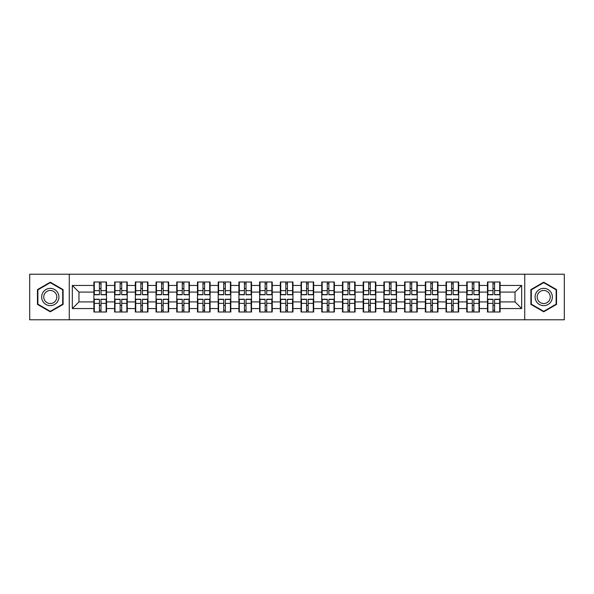 <?xml version="1.0" encoding="UTF-8"?>
<svg xmlns="http://www.w3.org/2000/svg" width="594" height="594" viewBox="0 0 594 594"><rect width="100%" height="100%" fill="white"/><g stroke="black" fill="none" stroke-linecap="round" stroke-linejoin="round"><path stroke-width="0.89" d="M524.732 319.772L564.3 319.772L564.3 274.228L524.732 274.228L524.732 319.772L69.268 319.772L69.268 274.228L29.7 274.228L29.7 319.772L69.268 319.772M500.096 305.435L499.703 305.435M487.882 305.435L487.481 305.435M487.481 288.565L487.882 288.565M499.703 288.565L500.096 288.565M500.096 286.843L499.703 286.843M487.882 286.843L487.481 286.843M487.481 307.157L487.882 307.157M499.703 307.157L500.096 307.157M479.38 305.435L478.987 305.435M467.166 305.435L466.765 305.435M466.765 288.565L467.166 288.565M478.987 288.565L479.38 288.565M479.38 286.843L478.987 286.843M467.166 286.843L466.765 286.843M466.765 307.157L467.166 307.157M478.987 307.157L479.38 307.157M458.665 305.435L458.271 305.435M446.45 305.435L446.057 305.435M446.057 288.565L446.45 288.565M458.271 288.565L458.665 288.565M458.665 286.843L458.271 286.843M446.45 286.843L446.057 286.843M446.057 307.157L446.45 307.157M458.271 307.157L458.665 307.157M437.956 305.435L437.555 305.435M425.735 305.435L425.341 305.435M425.341 288.565L425.735 288.565M437.555 288.565L437.956 288.565M437.956 286.843L437.555 286.843M425.735 286.843L425.341 286.843M425.341 307.157L425.735 307.157M437.555 307.157L437.956 307.157M417.24 305.435L416.839 305.435M405.019 305.435L404.625 305.435M404.625 288.565L405.019 288.565M416.839 288.565L417.24 288.565M417.24 286.843L416.839 286.843M405.019 286.843L404.625 286.843M404.625 307.157L405.019 307.157M416.839 307.157L417.24 307.157M396.525 305.435L396.124 305.435M384.311 305.435L383.91 305.435M383.91 288.565L384.311 288.565M396.124 288.565L396.525 288.565M396.525 286.843L396.124 286.843M384.311 286.843L383.91 286.843M383.91 307.157L384.311 307.157M396.124 307.157L396.525 307.157M375.809 305.435L375.408 305.435M363.595 305.435L363.194 305.435M363.194 288.565L363.595 288.565M375.408 288.565L375.809 288.565M375.809 286.843L375.408 286.843M363.595 286.843L363.194 286.843M363.194 307.157L363.595 307.157M375.408 307.157L375.809 307.157M355.093 305.435L354.692 305.435M342.879 305.435L342.478 305.435M342.478 288.565L342.879 288.565M354.692 288.565L355.093 288.565M355.093 286.843L354.692 286.843M342.879 286.843L342.478 286.843M342.478 307.157L342.879 307.157M354.692 307.157L355.093 307.157M334.377 305.435L333.984 305.435M322.163 305.435L321.762 305.435M321.762 288.565L322.163 288.565M333.984 288.565L334.377 288.565M334.377 286.843L333.984 286.843M322.163 286.843L321.762 286.843M321.762 307.157L322.163 307.157M333.984 307.157L334.377 307.157M313.662 305.435L313.268 305.435M301.448 305.435L301.047 305.435M301.047 288.565L301.448 288.565M313.268 288.565L313.662 288.565M313.662 286.843L313.268 286.843M301.448 286.843L301.047 286.843M301.047 307.157L301.448 307.157M313.268 307.157L313.662 307.157M292.953 305.435L292.552 305.435M280.732 305.435L280.338 305.435M280.338 288.565L280.732 288.565M292.552 288.565L292.953 288.565M292.953 286.843L292.552 286.843M280.732 286.843L280.338 286.843M280.338 307.157L280.732 307.157M292.552 307.157L292.953 307.157M272.238 305.435L271.837 305.435M260.016 305.435L259.623 305.435M259.623 288.565L260.016 288.565M271.837 288.565L272.238 288.565M272.238 286.843L271.837 286.843M260.016 286.843L259.623 286.843M259.623 307.157L260.016 307.157M271.837 307.157L272.238 307.157M251.522 305.435L251.121 305.435M239.308 305.435L238.907 305.435M238.907 288.565L239.308 288.565M251.121 288.565L251.522 288.565M251.522 286.843L251.121 286.843M239.308 286.843L238.907 286.843M238.907 307.157L239.308 307.157M251.121 307.157L251.522 307.157M230.806 305.435L230.405 305.435M218.592 305.435L218.191 305.435M218.191 288.565L218.592 288.565M230.405 288.565L230.806 288.565M230.806 286.843L230.405 286.843M218.592 286.843L218.191 286.843M218.191 307.157L218.592 307.157M230.405 307.157L230.806 307.157M210.09 305.435L209.689 305.435M197.876 305.435L197.475 305.435M197.475 288.565L197.876 288.565M209.689 288.565L210.09 288.565M210.09 286.843L209.689 286.843M197.876 286.843L197.475 286.843M197.475 307.157L197.876 307.157M209.689 307.157L210.09 307.157M189.375 305.435L188.981 305.435M177.161 305.435L176.76 305.435M176.76 288.565L177.161 288.565M188.981 288.565L189.375 288.565M189.375 286.843L188.981 286.843M177.161 286.843L176.76 286.843M176.76 307.157L177.161 307.157M188.981 307.157L189.375 307.157M168.659 305.435L168.265 305.435M156.445 305.435L156.044 305.435M156.044 288.565L156.445 288.565M168.265 288.565L168.659 288.565M168.659 286.843L168.265 286.843M156.445 286.843L156.044 286.843M156.044 307.157L156.445 307.157M168.265 307.157L168.659 307.157M147.943 305.435L147.55 305.435M135.729 305.435L135.335 305.435M135.335 288.565L135.729 288.565M147.55 288.565L147.943 288.565M147.943 286.843L147.55 286.843M135.729 286.843L135.335 286.843M135.335 307.157L135.729 307.157M147.55 307.157L147.943 307.157M127.235 305.435L126.834 305.435M115.013 305.435L114.62 305.435M114.62 288.565L115.013 288.565M126.834 288.565L127.235 288.565M127.235 286.843L126.834 286.843M115.013 286.843L114.62 286.843M114.62 307.157L115.013 307.157M126.834 307.157L127.235 307.157M524.732 274.228L69.268 274.228M515.035 301.915L515.035 292.085L500.096 292.085L500.096 301.915L515.035 301.915L521.673 308.553L521.673 285.447L500.096 285.447L500.096 281.994L487.481 281.994L487.481 292.085L479.38 292.085L479.38 301.915L487.481 301.915L487.481 292.085M521.673 308.553L500.096 308.553L500.096 312.006L487.481 312.006L487.481 308.553L479.38 308.553L479.38 312.006L466.765 312.006L466.765 308.553L458.665 308.553L458.665 312.006L446.057 312.006L446.057 308.553L437.956 308.553L437.956 312.006L425.341 312.006L425.341 308.553L417.24 308.553L417.24 312.006L404.625 312.006L404.625 308.553L396.525 308.553L396.525 312.006L383.91 312.006L383.91 308.553L375.809 308.553L375.809 312.006L363.194 312.006L363.194 308.553L355.093 308.553L355.093 312.006L342.478 312.006L342.478 308.553L334.377 308.553L334.377 312.006L321.762 312.006L321.762 308.553L313.662 308.553L313.662 312.006L301.047 312.006L301.047 308.553L292.953 308.553L292.953 312.006L280.338 312.006L280.338 308.553L272.238 308.553L272.238 312.006L259.623 312.006L259.623 308.553L251.522 308.553L251.522 312.006L238.907 312.006L238.907 308.553L230.806 308.553L230.806 312.006L218.191 312.006L218.191 308.553L210.09 308.553L210.09 312.006L197.475 312.006L197.475 308.553L189.375 308.553L189.375 312.006L176.76 312.006L176.76 308.553L168.659 308.553L168.659 312.006L156.044 312.006L156.044 308.553L147.943 308.553L147.943 312.006L135.335 312.006L135.335 308.553L127.235 308.553L127.235 312.006L114.62 312.006L114.62 308.553L106.519 308.553L106.519 312.006L93.904 312.006L93.904 308.553L72.327 308.553L72.327 285.447L93.904 285.447L93.904 292.085L78.965 292.085L78.965 301.915L93.904 301.915L93.904 292.085M487.481 285.447L479.38 285.447L479.38 281.994L466.765 281.994L466.765 285.447L458.665 285.447L458.665 281.994L446.057 281.994L446.057 285.447L437.956 285.447L437.956 281.994L425.341 281.994L425.341 285.447L417.24 285.447L417.24 281.994L404.625 281.994L404.625 285.447L396.525 285.447L396.525 281.994L383.91 281.994L383.91 285.447L375.809 285.447L375.809 281.994L363.194 281.994L363.194 285.447L355.093 285.447L355.093 281.994L342.478 281.994L342.478 285.447L334.377 285.447L334.377 281.994L321.762 281.994L321.762 285.447L313.662 285.447L313.662 281.994L301.047 281.994L301.047 285.447L292.953 285.447L292.953 281.994L280.338 281.994L280.338 285.447L272.238 285.447L272.238 281.994L259.623 281.994L259.623 285.447L251.522 285.447L251.522 281.994L238.907 281.994L238.907 285.447L230.806 285.447L230.806 281.994L218.191 281.994L218.191 285.447L210.09 285.447L210.09 281.994L197.475 281.994L197.475 285.447L189.375 285.447L189.375 281.994L176.76 281.994L176.76 285.447L168.659 285.447L168.659 281.994L156.044 281.994L156.044 285.447L147.943 285.447L147.943 281.994L135.335 281.994L135.335 285.447L127.235 285.447L127.235 281.994L114.62 281.994L114.62 285.447L106.519 285.447L106.519 281.994L93.904 281.994L93.904 285.447M487.481 301.915L487.481 308.553M479.38 301.915L479.38 308.553M479.38 285.447L479.38 292.085M458.665 301.915L466.765 301.915L466.765 292.085L458.665 292.085L458.665 308.553M466.765 301.915L466.765 308.553M466.765 285.447L466.765 292.085M458.665 285.447L458.665 292.085M437.956 301.915L446.057 301.915L446.057 292.085L437.956 292.085L437.956 308.553M446.057 301.915L446.057 308.553M446.057 285.447L446.057 292.085M437.956 285.447L437.956 292.085M417.24 301.915L425.341 301.915L425.341 292.085L417.24 292.085L417.24 308.553M425.341 301.915L425.341 308.553M425.341 285.447L425.341 292.085M417.24 285.447L417.24 292.085M396.525 301.915L404.625 301.915L404.625 292.085L396.525 292.085L396.525 308.553M404.625 301.915L404.625 308.553M404.625 285.447L404.625 292.085M396.525 285.447L396.525 292.085M375.809 301.915L383.91 301.915L383.91 292.085L375.809 292.085L375.809 308.553M383.91 301.915L383.91 308.553M383.91 285.447L383.91 292.085M375.809 285.447L375.809 292.085M355.093 301.915L363.194 301.915L363.194 292.085L355.093 292.085L355.093 308.553M363.194 301.915L363.194 308.553M363.194 285.447L363.194 292.085M355.093 285.447L355.093 292.085M334.377 301.915L342.478 301.915L342.478 292.085L334.377 292.085L334.377 308.553M342.478 301.915L342.478 308.553M342.478 285.447L342.478 292.085M334.377 285.447L334.377 292.085M313.662 301.915L321.762 301.915L321.762 292.085L313.662 292.085L313.662 308.553M321.762 301.915L321.762 308.553M321.762 285.447L321.762 292.085M313.662 285.447L313.662 292.085M292.953 301.915L301.047 301.915L301.047 292.085L292.953 292.085L292.953 308.553M301.047 301.915L301.047 308.553M301.047 285.447L301.047 292.085M292.953 285.447L292.953 292.085M272.238 301.915L280.338 301.915L280.338 292.085L272.238 292.085L272.238 308.553M280.338 301.915L280.338 308.553M280.338 285.447L280.338 292.085M272.238 285.447L272.238 292.085M251.522 301.915L259.623 301.915L259.623 292.085L251.522 292.085L251.522 308.553M259.623 301.915L259.623 308.553M259.623 285.447L259.623 292.085M251.522 285.447L251.522 292.085M230.806 301.915L238.907 301.915L238.907 292.085L230.806 292.085L230.806 308.553M238.907 301.915L238.907 308.553M238.907 285.447L238.907 292.085M230.806 285.447L230.806 292.085M210.09 301.915L218.191 301.915L218.191 292.085L210.09 292.085L210.09 308.553M218.191 301.915L218.191 308.553M218.191 285.447L218.191 292.085M210.09 285.447L210.09 292.085M189.375 301.915L197.475 301.915L197.475 292.085L189.375 292.085L189.375 308.553M197.475 301.915L197.475 308.553M197.475 285.447L197.475 292.085M189.375 285.447L189.375 292.085M168.659 301.915L176.76 301.915L176.76 292.085L168.659 292.085L168.659 308.553M176.76 301.915L176.76 308.553M176.76 285.447L176.76 292.085M168.659 285.447L168.659 292.085M147.943 301.915L156.044 301.915L156.044 292.085L147.943 292.085L147.943 308.553M156.044 301.915L156.044 308.553M156.044 285.447L156.044 292.085M147.943 285.447L147.943 292.085M127.235 301.915L135.335 301.915L135.335 292.085L127.235 292.085L127.235 308.553M135.335 301.915L135.335 308.553M135.335 285.447L135.335 292.085M127.235 285.447L127.235 292.085M106.519 301.915L114.62 301.915L114.62 292.085L106.519 292.085L106.519 308.553M114.62 301.915L114.62 308.553M114.62 285.447L114.62 292.085M106.519 285.447L106.519 292.085M106.519 305.435L106.118 305.435M94.297 305.435L93.904 305.435M93.904 288.565L94.297 288.565M106.118 288.565L106.519 288.565M106.519 286.843L106.118 286.843M94.297 286.843L93.904 286.843M93.904 307.157L94.297 307.157M106.118 307.157L106.519 307.157M93.904 301.915L93.904 308.553M78.965 301.915L72.327 308.553M72.327 285.447L78.965 292.085M500.096 301.915L500.096 308.553M500.096 285.447L500.096 292.085M521.673 285.447L515.035 292.085M50.282 282.202L37.467 289.605L37.467 304.395L50.282 311.798L63.098 304.395L63.098 289.605L50.282 282.202M530.902 304.395L543.718 311.798L556.533 304.395L556.533 289.605L543.718 282.202L530.902 289.605L530.902 304.395M106.118 281.994L106.118 294.743L101.01 294.743L101.01 281.994M99.413 281.994L99.413 294.743L94.297 294.743L94.297 281.994M99.413 283.724L101.01 283.724M101.01 288.632L99.413 288.632M94.297 312.006L94.297 299.257L99.413 299.257L99.413 312.006M101.01 312.006L101.01 299.257L106.118 299.257L106.118 312.006M101.01 310.276L99.413 310.276M99.413 305.368L101.01 305.368M50.282 288.372A8.628 8.628 0 0 0 41.654 297A8.628 8.628 0 0 0 50.282 305.628A8.628 8.628 0 0 0 58.91 297A8.628 8.628 0 0 0 50.282 288.372M50.282 290.466A6.534 6.534 0 0 0 43.748 297A6.534 6.534 0 0 0 50.282 303.534A6.534 6.534 0 0 0 56.816 297A6.534 6.534 0 0 0 50.282 290.466M62.697 304.165L50.282 311.338L37.867 304.165L37.867 289.835L50.282 282.662L62.697 289.835L62.697 304.165M551.195 292.686A8.628 8.628 0 0 0 539.404 289.523A8.628 8.628 0 0 0 536.241 301.314A8.628 8.628 0 0 0 548.032 304.477A8.628 8.628 0 0 0 551.195 292.686M549.376 293.733A6.534 6.534 0 0 0 540.451 291.342A6.534 6.534 0 0 0 538.06 300.267A6.534 6.534 0 0 0 546.985 302.658A6.534 6.534 0 0 0 549.376 293.733M543.718 311.338L531.303 304.165L531.303 289.835L543.718 282.662L556.133 289.835L556.133 304.165L543.718 311.338M126.834 281.994L126.834 294.743L121.718 294.743L121.718 281.994M120.129 281.994L120.129 294.743L115.013 294.743L115.013 281.994M120.129 283.724L121.718 283.724M121.718 288.632L120.129 288.632M147.55 281.994L147.55 294.743L142.434 294.743L142.434 281.994M140.845 281.994L140.845 294.743L135.729 294.743L135.729 281.994M140.845 283.724L142.434 283.724M142.434 288.632L140.845 288.632M168.265 281.994L168.265 294.743L163.15 294.743L163.15 281.994M161.561 281.994L161.561 294.743L156.445 294.743L156.445 281.994M161.561 283.724L163.15 283.724M163.15 288.632L161.561 288.632M188.981 281.994L188.981 294.743L183.865 294.743L183.865 281.994M182.269 281.994L182.269 294.743L177.161 294.743L177.161 281.994M182.269 283.724L183.865 283.724M183.865 288.632L182.269 288.632M209.689 281.994L209.689 294.743L204.581 294.743L204.581 281.994M202.985 281.994L202.985 294.743L197.876 294.743L197.876 281.994M202.985 283.724L204.581 283.724M204.581 288.632L202.985 288.632M115.013 312.006L115.013 299.257L120.129 299.257L120.129 312.006M121.718 312.006L121.718 299.257L126.834 299.257L126.834 312.006M121.718 310.276L120.129 310.276M120.129 305.368L121.718 305.368M135.729 312.006L135.729 299.257L140.845 299.257L140.845 312.006M142.434 312.006L142.434 299.257L147.55 299.257L147.55 312.006M142.434 310.276L140.845 310.276M140.845 305.368L142.434 305.368M156.445 312.006L156.445 299.257L161.561 299.257L161.561 312.006M163.15 312.006L163.15 299.257L168.265 299.257L168.265 312.006M163.15 310.276L161.561 310.276M161.561 305.368L163.15 305.368M177.161 312.006L177.161 299.257L182.269 299.257L182.269 312.006M183.865 312.006L183.865 299.257L188.981 299.257L188.981 312.006M183.865 310.276L182.269 310.276M182.269 305.368L183.865 305.368M197.876 312.006L197.876 299.257L202.985 299.257L202.985 312.006M204.581 312.006L204.581 299.257L209.689 299.257L209.689 312.006M204.581 310.276L202.985 310.276M202.985 305.368L204.581 305.368M230.405 281.994L230.405 294.743L225.297 294.743L225.297 281.994M223.7 281.994L223.7 294.743L218.592 294.743L218.592 281.994M223.7 283.724L225.297 283.724M225.297 288.632L223.7 288.632M218.592 312.006L218.592 299.257L223.7 299.257L223.7 312.006M225.297 312.006L225.297 299.257L230.405 299.257L230.405 312.006M225.297 310.276L223.7 310.276M223.7 305.368L225.297 305.368M251.121 281.994L251.121 294.743L246.013 294.743L246.013 281.994M244.416 281.994L244.416 294.743L239.308 294.743L239.308 281.994M244.416 283.724L246.013 283.724M246.013 288.632L244.416 288.632M239.308 312.006L239.308 299.257L244.416 299.257L244.416 312.006M246.013 312.006L246.013 299.257L251.121 299.257L251.121 312.006M246.013 310.276L244.416 310.276M244.416 305.368L246.013 305.368M271.837 281.994L271.837 294.743L266.728 294.743L266.728 281.994M265.132 281.994L265.132 294.743L260.016 294.743L260.016 281.994M265.132 283.724L266.728 283.724M266.728 288.632L265.132 288.632M260.016 312.006L260.016 299.257L265.132 299.257L265.132 312.006M266.728 312.006L266.728 299.257L271.837 299.257L271.837 312.006M266.728 310.276L265.132 310.276M265.132 305.368L266.728 305.368M292.552 281.994L292.552 294.743L287.437 294.743L287.437 281.994M285.848 281.994L285.848 294.743L280.732 294.743L280.732 281.994M285.848 283.724L287.437 283.724M287.437 288.632L285.848 288.632M280.732 312.006L280.732 299.257L285.848 299.257L285.848 312.006M287.437 312.006L287.437 299.257L292.552 299.257L292.552 312.006M287.437 310.276L285.848 310.276M285.848 305.368L287.437 305.368M313.268 281.994L313.268 294.743L308.152 294.743L308.152 281.994M306.563 281.994L306.563 294.743L301.448 294.743L301.448 281.994M306.563 283.724L308.152 283.724M308.152 288.632L306.563 288.632M301.448 312.006L301.448 299.257L306.563 299.257L306.563 312.006M308.152 312.006L308.152 299.257L313.268 299.257L313.268 312.006M308.152 310.276L306.563 310.276M306.563 305.368L308.152 305.368M333.984 281.994L333.984 294.743L328.868 294.743L328.868 281.994M327.272 281.994L327.272 294.743L322.163 294.743L322.163 281.994M327.272 283.724L328.868 283.724M328.868 288.632L327.272 288.632M322.163 312.006L322.163 299.257L327.272 299.257L327.272 312.006M328.868 312.006L328.868 299.257L333.984 299.257L333.984 312.006M328.868 310.276L327.272 310.276M327.272 305.368L328.868 305.368M354.692 281.994L354.692 294.743L349.584 294.743L349.584 281.994M347.987 281.994L347.987 294.743L342.879 294.743L342.879 281.994M347.987 283.724L349.584 283.724M349.584 288.632L347.987 288.632M342.879 312.006L342.879 299.257L347.987 299.257L347.987 312.006M349.584 312.006L349.584 299.257L354.692 299.257L354.692 312.006M349.584 310.276L347.987 310.276M347.987 305.368L349.584 305.368M375.408 281.994L375.408 294.743L370.3 294.743L370.3 281.994M368.703 281.994L368.703 294.743L363.595 294.743L363.595 281.994M368.703 283.724L370.3 283.724M370.3 288.632L368.703 288.632M363.595 312.006L363.595 299.257L368.703 299.257L368.703 312.006M370.3 312.006L370.3 299.257L375.408 299.257L375.408 312.006M370.3 310.276L368.703 310.276M368.703 305.368L370.3 305.368M396.124 281.994L396.124 294.743L391.015 294.743L391.015 281.994M389.419 281.994L389.419 294.743L384.311 294.743L384.311 281.994M389.419 283.724L391.015 283.724M391.015 288.632L389.419 288.632M384.311 312.006L384.311 299.257L389.419 299.257L389.419 312.006M391.015 312.006L391.015 299.257L396.124 299.257L396.124 312.006M391.015 310.276L389.419 310.276M389.419 305.368L391.015 305.368M416.839 281.994L416.839 294.743L411.731 294.743L411.731 281.994M410.135 281.994L410.135 294.743L405.019 294.743L405.019 281.994M410.135 283.724L411.731 283.724M411.731 288.632L410.135 288.632M405.019 312.006L405.019 299.257L410.135 299.257L410.135 312.006M411.731 312.006L411.731 299.257L416.839 299.257L416.839 312.006M411.731 310.276L410.135 310.276M410.135 305.368L411.731 305.368M437.555 281.994L437.555 294.743L432.439 294.743L432.439 281.994M430.85 281.994L430.85 294.743L425.735 294.743L425.735 281.994M430.85 283.724L432.439 283.724M432.439 288.632L430.85 288.632M425.735 312.006L425.735 299.257L430.85 299.257L430.85 312.006M432.439 312.006L432.439 299.257L437.555 299.257L437.555 312.006M432.439 310.276L430.85 310.276M430.85 305.368L432.439 305.368M458.271 281.994L458.271 294.743L453.155 294.743L453.155 281.994M451.566 281.994L451.566 294.743L446.45 294.743L446.45 281.994M451.566 283.724L453.155 283.724M453.155 288.632L451.566 288.632M446.45 312.006L446.45 299.257L451.566 299.257L451.566 312.006M453.155 312.006L453.155 299.257L458.271 299.257L458.271 312.006M453.155 310.276L451.566 310.276M451.566 305.368L453.155 305.368M478.987 281.994L478.987 294.743L473.871 294.743L473.871 281.994M472.282 281.994L472.282 294.743L467.166 294.743L467.166 281.994M472.282 283.724L473.871 283.724M473.871 288.632L472.282 288.632M467.166 312.006L467.166 299.257L472.282 299.257L472.282 312.006M473.871 312.006L473.871 299.257L478.987 299.257L478.987 312.006M473.871 310.276L472.282 310.276M472.282 305.368L473.871 305.368M499.703 281.994L499.703 294.743L494.587 294.743L494.587 281.994M492.99 281.994L492.99 294.743L487.882 294.743L487.882 281.994M492.99 283.724L494.587 283.724M494.587 288.632L492.99 288.632M487.882 312.006L487.882 299.257L492.99 299.257L492.99 312.006M494.587 312.006L494.587 299.257L499.703 299.257L499.703 312.006M494.587 310.276L492.99 310.276M492.99 305.368L494.587 305.368M99.413 290.644L94.297 290.644M99.413 294.572L94.297 294.572M106.118 290.644L101.01 290.644M106.118 294.572L101.01 294.572M101.01 303.356L106.118 303.356M101.01 299.428L106.118 299.428M94.297 303.356L99.413 303.356M94.297 299.428L99.413 299.428M120.129 290.644L115.013 290.644M120.129 294.572L115.013 294.572M126.834 290.644L121.718 290.644M126.834 294.572L121.718 294.572M140.845 290.644L135.729 290.644M140.845 294.572L135.729 294.572M147.55 290.644L142.434 290.644M147.55 294.572L142.434 294.572M161.561 290.644L156.445 290.644M161.561 294.572L156.445 294.572M168.265 290.644L163.15 290.644M168.265 294.572L163.15 294.572M182.269 290.644L177.161 290.644M182.269 294.572L177.161 294.572M188.981 290.644L183.865 290.644M188.981 294.572L183.865 294.572M202.985 290.644L197.876 290.644M202.985 294.572L197.876 294.572M209.689 290.644L204.581 290.644M209.689 294.572L204.581 294.572M121.718 303.356L126.834 303.356M121.718 299.428L126.834 299.428M115.013 303.356L120.129 303.356M115.013 299.428L120.129 299.428M142.434 303.356L147.55 303.356M142.434 299.428L147.55 299.428M135.729 303.356L140.845 303.356M135.729 299.428L140.845 299.428M163.15 303.356L168.265 303.356M163.15 299.428L168.265 299.428M156.445 303.356L161.561 303.356M156.445 299.428L161.561 299.428M183.865 303.356L188.981 303.356M183.865 299.428L188.981 299.428M177.161 303.356L182.269 303.356M177.161 299.428L182.269 299.428M204.581 303.356L209.689 303.356M204.581 299.428L209.689 299.428M197.876 303.356L202.985 303.356M197.876 299.428L202.985 299.428M223.7 290.644L218.592 290.644M223.7 294.572L218.592 294.572M230.405 290.644L225.297 290.644M230.405 294.572L225.297 294.572M225.297 303.356L230.405 303.356M225.297 299.428L230.405 299.428M218.592 303.356L223.7 303.356M218.592 299.428L223.7 299.428M244.416 290.644L239.308 290.644M244.416 294.572L239.308 294.572M251.121 290.644L246.013 290.644M251.121 294.572L246.013 294.572M246.013 303.356L251.121 303.356M246.013 299.428L251.121 299.428M239.308 303.356L244.416 303.356M239.308 299.428L244.416 299.428M265.132 290.644L260.016 290.644M265.132 294.572L260.016 294.572M271.837 290.644L266.728 290.644M271.837 294.572L266.728 294.572M266.728 303.356L271.837 303.356M266.728 299.428L271.837 299.428M260.016 303.356L265.132 303.356M260.016 299.428L265.132 299.428M285.848 290.644L280.732 290.644M285.848 294.572L280.732 294.572M292.552 290.644L287.437 290.644M292.552 294.572L287.437 294.572M287.437 303.356L292.552 303.356M287.437 299.428L292.552 299.428M280.732 303.356L285.848 303.356M280.732 299.428L285.848 299.428M306.563 290.644L301.448 290.644M306.563 294.572L301.448 294.572M313.268 290.644L308.152 290.644M313.268 294.572L308.152 294.572M308.152 303.356L313.268 303.356M308.152 299.428L313.268 299.428M301.448 303.356L306.563 303.356M301.448 299.428L306.563 299.428M327.272 290.644L322.163 290.644M327.272 294.572L322.163 294.572M333.984 290.644L328.868 290.644M333.984 294.572L328.868 294.572M328.868 303.356L333.984 303.356M328.868 299.428L333.984 299.428M322.163 303.356L327.272 303.356M322.163 299.428L327.272 299.428M347.987 290.644L342.879 290.644M347.987 294.572L342.879 294.572M354.692 290.644L349.584 290.644M354.692 294.572L349.584 294.572M349.584 303.356L354.692 303.356M349.584 299.428L354.692 299.428M342.879 303.356L347.987 303.356M342.879 299.428L347.987 299.428M368.703 290.644L363.595 290.644M368.703 294.572L363.595 294.572M375.408 290.644L370.3 290.644M375.408 294.572L370.3 294.572M370.3 303.356L375.408 303.356M370.3 299.428L375.408 299.428M363.595 303.356L368.703 303.356M363.595 299.428L368.703 299.428M389.419 290.644L384.311 290.644M389.419 294.572L384.311 294.572M396.124 290.644L391.015 290.644M396.124 294.572L391.015 294.572M391.015 303.356L396.124 303.356M391.015 299.428L396.124 299.428M384.311 303.356L389.419 303.356M384.311 299.428L389.419 299.428M410.135 290.644L405.019 290.644M410.135 294.572L405.019 294.572M416.839 290.644L411.731 290.644M416.839 294.572L411.731 294.572M411.731 303.356L416.839 303.356M411.731 299.428L416.839 299.428M405.019 303.356L410.135 303.356M405.019 299.428L410.135 299.428M430.85 290.644L425.735 290.644M430.85 294.572L425.735 294.572M437.555 290.644L432.439 290.644M437.555 294.572L432.439 294.572M432.439 303.356L437.555 303.356M432.439 299.428L437.555 299.428M425.735 303.356L430.85 303.356M425.735 299.428L430.85 299.428M451.566 290.644L446.45 290.644M451.566 294.572L446.45 294.572M458.271 290.644L453.155 290.644M458.271 294.572L453.155 294.572M453.155 303.356L458.271 303.356M453.155 299.428L458.271 299.428M446.45 303.356L451.566 303.356M446.45 299.428L451.566 299.428M472.282 290.644L467.166 290.644M472.282 294.572L467.166 294.572M478.987 290.644L473.871 290.644M478.987 294.572L473.871 294.572M473.871 303.356L478.987 303.356M473.871 299.428L478.987 299.428M467.166 303.356L472.282 303.356M467.166 299.428L472.282 299.428M492.99 290.644L487.882 290.644M492.99 294.572L487.882 294.572M499.703 290.644L494.587 290.644M499.703 294.572L494.587 294.572M494.587 303.356L499.703 303.356M494.587 299.428L499.703 299.428M487.882 303.356L492.99 303.356M487.882 299.428L492.99 299.428"/></g></svg>
